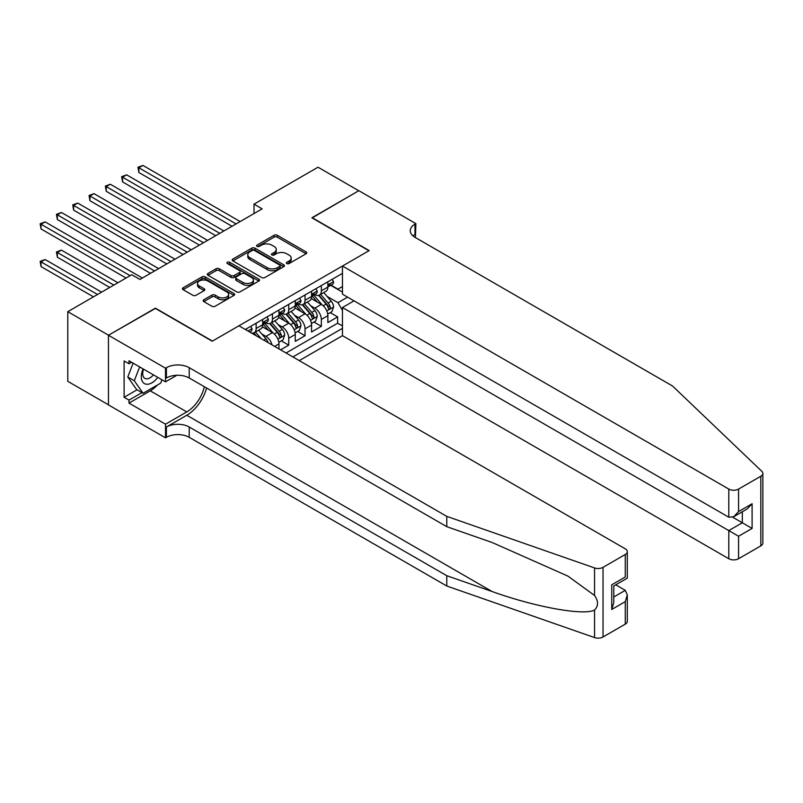 <?xml version="1.0" encoding="UTF-8"?>
<svg xmlns="http://www.w3.org/2000/svg" width="803" height="803" viewBox="0 0 803 803"><rect width="100%" height="100%" fill="white"/><g stroke="black" fill="none" stroke-linecap="round" stroke-linejoin="round"><path stroke-width="1.2" d="M286.832 263.565A1.586 0.913 0 0 0 289.07 263.565L306.073 253.748A2.258 1.305 0 0 0 306.736 252.825A2.258 1.305 0 0 0 306.073 251.901L277.276 235.269A2.258 1.305 0 0 0 274.074 235.269L257.07 245.086A1.586 0.913 0 0 0 256.609 245.738A1.586 0.913 0 0 0 257.07 246.38A1.586 0.913 0 0 0 259.309 246.38L261.507 245.116A7.237 4.176 0 0 1 271.755 245.116L274.154 246.501A7.237 4.176 0 0 1 276.272 249.452A7.237 4.176 0 0 1 274.154 252.413L271.956 253.678A1.586 0.913 0 0 0 271.484 254.33A1.586 0.913 0 0 0 271.956 254.973A1.586 0.913 0 0 0 274.194 254.973L276.393 253.708A7.237 4.176 0 0 1 286.631 253.708L289.03 255.093A7.237 4.176 0 0 1 291.158 258.044A7.237 4.176 0 0 1 289.03 261.005L286.832 262.27A1.586 0.913 0 0 0 286.37 262.922A1.586 0.913 0 0 0 286.832 263.565L286.832 262.27M203.832 299.75A2.258 1.305 0 0 0 203.169 300.673A2.258 1.305 0 0 0 203.832 301.597L211.912 306.264A2.258 1.305 0 0 0 215.114 306.264L233.994 295.363A2.258 1.305 0 0 0 234.657 294.44A2.258 1.305 0 0 0 233.994 293.517L205.187 276.894A2.258 1.305 0 0 0 201.985 276.894L183.104 287.795A2.258 1.305 0 0 0 182.442 288.719A2.258 1.305 0 0 0 183.104 289.642L192.871 295.273A2.258 1.305 0 0 0 196.073 295.273L204.153 290.606A2.258 1.305 0 0 0 204.815 289.682A2.258 1.305 0 0 0 204.153 288.759L199.305 285.968A6.053 3.493 0 0 1 197.538 283.499A6.053 3.493 0 0 1 201.272 280.267A6.053 3.493 0 0 1 207.867 281.02L226.827 291.971A6.053 3.493 0 0 1 228.604 294.44A6.053 3.493 0 0 1 224.87 297.672A6.053 3.493 0 0 1 218.265 296.909L215.114 295.092A2.258 1.305 0 0 0 211.912 295.092L203.832 299.75L203.832 301.597M155.401 308.432L108.535 335.202L67.783 311.674L67.783 381.325L108.455 404.802M155.401 308.151L212.454 341.084L368.948 250.737L311.895 217.794L358.76 190.743L318.008 167.215L254.019 204.153L254.019 213.558M67.783 311.674L131.762 274.736L139.913 279.444L262.169 208.86L254.019 204.153M261.668 277.537A2.258 1.305 0 0 0 264.87 277.537L283.75 266.636A2.258 1.305 0 0 0 284.413 265.713A2.258 1.305 0 0 0 283.75 264.789L254.952 248.157A2.258 1.305 0 0 0 251.751 248.157L232.87 259.058A2.258 1.305 0 0 0 232.208 259.981A2.258 1.305 0 0 0 232.87 260.905L261.668 277.537M227.982 263.906A1.586 0.913 0 0 1 229.588 264.127L229.588 262.25L258.867 279.153A2.258 1.305 0 0 1 259.53 280.076A2.258 1.305 0 0 1 258.867 281L239.987 291.901A2.258 1.305 0 0 1 236.795 291.901L207.987 275.278L207.987 273.421A2.258 1.305 0 0 0 207.325 274.345A2.258 1.305 0 0 0 207.987 275.278M207.987 273.421L216.067 268.764A2.258 1.305 0 0 1 219.269 268.764L230.953 275.509A2.258 1.305 0 0 0 234.155 275.509L239.515 272.408A2.258 1.305 0 0 0 240.177 271.484A2.258 1.305 0 0 0 239.515 270.561L227.349 263.545A1.586 0.913 0 0 1 226.888 262.892A1.586 0.913 0 0 1 227.861 262.049A1.586 0.913 0 0 1 229.588 262.25M280.588 349.837L288.739 345.139L281.321 340.853M278.129 324.603L282.224 326.972A9.224 5.32 60 0 1 288.739 338.264L295.263 334.5L295.263 341.365L305.04 335.724L297.622 331.438M294.43 315.198L298.525 317.556A9.224 5.32 60 0 1 305.04 328.849L311.564 325.085L311.564 331.96L321.341 326.309L321.341 319.443A9.224 5.32 -120 0 0 314.826 308.151L310.731 305.782M313.933 322.033L321.341 326.309M278.962 348.904L278.962 343.915A9.224 5.32 -120 0 0 272.438 332.613L262.36 326.801M272.056 344.909A9.224 5.32 60 0 0 265.923 336.387L261.828 334.018M295.263 334.5A9.224 5.32 -120 0 0 288.739 323.207L278.661 317.386M311.564 325.085A9.224 5.32 -120 0 0 305.04 313.792L294.962 307.971M299.258 360.617L342.459 335.674L728.793 558.727L728.793 530.582L742.323 522.773L742.323 511.752M292.904 356.944L342.459 328.337M342.459 273.371L245.296 329.461M265.833 322.776L265.923 322.826A9.224 5.32 60 0 0 270.531 323.288L277.055 319.524A9.224 5.32 -120 0 0 278.962 315.298L278.962 310.028M282.134 313.371L282.224 313.421A9.224 5.32 60 0 0 286.832 313.873L293.356 310.109A9.224 5.32 -120 0 0 295.263 305.893L295.263 300.623M298.435 303.956L298.525 304.006A9.224 5.32 60 0 0 303.132 304.467L309.657 300.703A9.224 5.32 -120 0 0 311.564 296.478L311.564 291.208M286.059 352.989L337.641 323.207L337.641 316.904L327.865 322.545L327.865 315.679A9.224 5.32 -120 0 0 321.341 304.387L311.263 298.565M314.736 294.55L314.826 294.591A9.224 5.32 -120 0 0 319.433 295.052A9.224 5.32 -120 0 0 321.341 290.827L321.341 285.557M319.433 295.052L325.958 291.288A9.224 5.32 -120 0 0 327.865 287.062L327.865 281.793M246.36 330.073L246.36 328.849M256.137 323.207L256.137 328.477A9.224 5.32 60 0 1 254.23 332.693A9.224 5.32 60 0 1 251.389 332.984M254.23 332.693L260.754 328.929A9.224 5.32 -120 0 0 262.661 324.713L262.661 319.443M272.438 313.792L272.438 319.062A9.224 5.32 60 0 1 270.531 323.288M288.739 304.387L288.739 309.657A9.224 5.32 60 0 1 286.832 313.873M305.04 294.972L305.04 300.242A9.224 5.32 60 0 1 303.132 304.467M305.04 328.849L305.04 335.724M288.739 338.264L288.739 345.139M342.459 310.45L337.973 302.691L327.032 296.377M337.973 302.691L347.589 297.14M330.716 285.326L342.459 292.101M331.037 285.135L337.973 289.14L342.459 286.551M330.234 312.618L337.641 316.904M337.641 323.207L342.459 325.978M287.464 263.786L289.03 262.882A7.237 4.176 0 0 0 291.158 259.931L291.158 258.044M276.272 249.452L276.272 251.339A7.237 4.176 0 0 1 274.154 254.29L272.588 255.193M306.043 253.768L277.276 237.156A2.258 1.305 0 0 0 274.074 237.156L257.703 246.601M283.72 266.656L254.952 250.044A2.258 1.305 0 0 0 251.751 250.044L232.9 260.925M279.755 266.355A1.586 0.913 0 0 0 280.217 265.713A1.586 0.913 0 0 0 279.755 265.07L254.471 250.466A1.586 0.913 0 0 0 252.232 250.466L249.914 251.811A7.237 4.176 0 0 0 247.786 254.762A7.237 4.176 0 0 0 249.914 257.723L267.188 267.7A7.237 4.176 0 0 0 277.436 267.7L279.755 266.355L279.755 268.242A1.586 0.913 0 0 0 280.217 267.59L280.217 265.713M247.786 254.762L247.786 256.649A7.237 4.176 0 0 0 249.914 259.6L249.914 257.723M279.755 268.242L277.436 269.577A7.237 4.176 0 0 1 267.188 269.577L249.914 259.6M208.017 275.288L216.067 270.641L216.067 268.764M240.177 271.484L240.177 273.371A2.258 1.305 0 0 1 239.515 274.295L234.155 277.386A2.258 1.305 0 0 1 230.953 277.386L219.269 270.641A2.258 1.305 0 0 0 216.067 270.641M229.588 264.127L258.837 281.02M243.068 282.505A6.053 3.493 0 0 0 249.663 283.258A6.053 3.493 0 0 0 253.407 280.026A6.053 3.493 0 0 0 251.63 277.557L244.955 273.703A2.258 1.305 0 0 0 241.753 273.703L236.393 276.794A2.258 1.305 0 0 0 235.731 277.718A2.258 1.305 0 0 0 236.393 278.641L243.068 282.505L243.068 284.382A6.053 3.493 0 0 0 249.663 285.145A6.053 3.493 0 0 0 253.407 281.913L253.407 280.026M235.731 277.718L235.731 279.605A2.258 1.305 0 0 0 236.393 280.528L236.393 278.641M243.068 284.382L236.393 280.528M228.604 294.44L228.604 296.327A6.053 3.493 0 0 1 224.87 299.549A6.053 3.493 0 0 1 218.265 298.796L215.114 296.969A2.258 1.305 0 0 0 211.912 296.969L203.862 301.617M197.538 283.499L197.538 285.376A6.053 3.493 0 0 0 199.305 287.845L199.305 285.968M204.123 290.626L199.305 287.845M233.964 295.384L205.187 278.771A2.258 1.305 0 0 0 201.985 278.771L183.134 289.652M327.724 314.063L331.94 311.634L333.566 306.927A6.113 3.523 -120 0 0 331.187 301.185L323.739 292.563M322.254 304.979L313.742 295.123M317.406 302.109L312.467 296.387A14.635 8.452 -120 0 0 312.016 295.875M138.849 210.125L199.415 245.096L106.247 191.305L106.247 186.597L110.322 184.248L207.565 240.388M318.6 295.384L326.138 304.106A6.113 3.523 60 0 1 328.317 308.312C329.23 309.546 329.882 309.165 330.274 307.188A6.113 3.523 -120 0 0 328.096 302.972L320.648 294.35M319.052 295.243L327.142 304.608A3.112 1.797 60 0 1 327.925 305.833L330.274 307.188M328.317 308.312L328.758 309.035M332.181 279.303L333.566 281.702A6.113 3.523 60 0 1 332.301 284.403L329.21 286.189A6.113 3.523 -120 0 0 330.274 284.784L330.143 284.242M236.092 223.917L138.849 167.777L142.924 165.428L240.167 221.558M328.066 286.48L328.096 286.48A6.113 3.523 -120 0 0 329.21 286.189M329.481 284.332L330.274 284.784C329.892 283.861 329.24 284.242 328.317 285.918A6.113 3.523 60 0 1 327.865 286.781M232.017 226.265L138.849 172.484L138.849 167.777L137.955 167.255L142.924 165.428M138.849 172.484L137.955 167.255M143.085 368.888A14.986 8.652 120 0 0 146.598 384.246A14.986 8.652 120 0 0 157.779 377.38M143.586 369.179A10.258 5.922 120 0 0 144.831 378.364A10.258 5.922 120 0 0 146.337 378.825A10.258 5.922 120 0 0 153.413 374.86M161.975 379.799L160.69 383.111L143.095 393.269L136.57 389.505L127.777 376.988L133.137 363.157M143.095 393.269L134.292 380.752L139.662 366.921M127.777 376.988L134.292 380.752M354.033 300.854L342.459 307.539L738.569 536.233L738.569 558.727L760.822 545.879L760.822 476.239A6.916 3.995 0 0 0 762.85 473.409A6.916 3.995 0 0 0 761.856 471.351L672.553 386.022L414.99 237.327A16.14 9.315 180 0 1 410.273 230.742A16.14 9.315 180 0 1 414.99 224.147L415.894 223.636L358.841 190.692L312.136 217.934M342.459 307.539L342.459 335.674M312.136 217.653L369.189 250.596L342.459 266.034L728.793 489.077A6.916 3.995 0 0 0 738.569 489.077L760.822 476.239M415.894 223.636L415.402 237.558M342.459 266.034L342.459 294.169L728.793 517.222L728.793 489.077M762.85 473.409L762.85 543.059A6.916 3.995 180 0 1 760.822 545.879M738.569 558.727A6.916 3.995 180 0 1 728.793 558.727M412.963 235.891A16.14 9.315 180 0 1 414.99 234.456L414.99 224.147M732.707 517.222L752.1 528.424L738.569 536.233M738.569 489.077L738.569 511.571L733.681 516.741L728.793 517.222M738.569 511.571L752.1 503.762L747.212 508.921L733.681 516.741M625.276 624.132L625.276 601.638L627.304 594.822L627.304 621.311A6.916 3.995 180 0 1 625.276 624.132L603.033 636.98A6.916 3.995 180 0 1 594.561 637.572L446.779 586.019L446.779 575.711L189.227 427.015A16.14 9.315 -0 0 0 166.402 427.015L186.778 415.251A30.022 17.335 120 0 0 206.612 388.02M446.779 575.711L492.098 591.52C535.41 607.138 583.791 615.871 594.561 610.039C598.486 606.014 598.486 601.156 594.561 595.475L567.972 576.142L492.098 542.487L446.779 526.678L189.227 377.982A16.14 9.315 -0 0 0 166.402 377.982L166.402 367.674L165.508 368.196L108.455 335.252L155.16 308.292L212.213 341.225L238.943 325.797L625.276 548.84A6.916 3.995 -0 0 1 627.304 551.671A6.916 3.995 -0 0 1 625.276 554.492L603.033 567.34L603.033 636.98M446.779 586.019L189.227 437.324A16.14 9.315 -0 0 0 166.402 437.324L165.508 437.836L108.455 404.893L108.455 335.252M446.779 526.678L446.779 516.379L189.227 367.674A16.14 9.315 -0 0 0 166.402 367.674M594.561 595.475L594.561 567.932L446.779 516.379M157.448 384.988A25.937 14.976 -60 0 1 150.261 390.83L128.992 403.106L128.992 400.095L141.95 392.617M131.602 362.263L128.992 363.769L124.104 360.948L124.104 397.274L128.992 400.095M128.992 363.769L128.992 360.758L165.508 381.837L165.508 368.196M165.508 437.836L165.508 424.195L186.778 411.909A25.937 14.976 120 0 0 204.333 386.705M128.992 403.106L165.508 424.195M615.73 584.835L625.276 590.346L627.304 594.822M176.891 375.262L165.508 381.837M594.561 567.932A6.916 3.995 -0 0 0 603.033 567.34M124.104 397.274L137.062 389.786M625.276 601.638L611.745 609.457L613.773 602.641L613.773 585.969L627.304 578.15L627.304 551.671M611.745 609.457L611.745 584.795C614.385 586.32 614.385 586.32 611.745 584.795L625.276 576.986C627.916 578.511 627.916 578.511 625.276 576.986L625.276 554.492M311.423 323.479L315.639 321.039L317.265 316.332A6.113 3.523 -120 0 0 314.886 310.6L307.439 301.978M305.953 314.395L297.441 304.538M301.105 311.524L296.166 305.802A14.635 8.452 -120 0 0 295.715 305.291M122.548 219.54L183.114 254.501L89.946 200.72L89.946 196.012L94.021 193.653L191.265 249.793M302.299 304.799L309.838 313.521A6.113 3.523 60 0 1 312.016 317.727C312.929 318.952 313.582 318.58 313.973 316.593A6.113 3.523 -120 0 0 311.795 312.387L304.347 303.765M302.751 304.648L310.841 314.023A3.112 1.797 60 0 1 311.624 315.238L313.973 316.593M312.016 317.727L312.457 318.45M295.123 332.884L299.338 330.455L300.964 325.747A6.113 3.523 -120 0 0 298.586 320.016L291.138 311.383M289.652 323.8L281.14 313.943M284.804 320.929L279.866 315.208A14.635 8.452 -120 0 0 279.414 314.706M106.247 228.955L166.813 263.916L73.645 210.125L73.645 205.417L77.72 203.069L174.964 259.208M285.998 314.204L293.537 322.926A6.113 3.523 60 0 1 295.715 327.132C296.628 328.367 297.281 327.985 297.672 326.008A6.113 3.523 -120 0 0 295.494 321.802L288.046 313.18M286.45 314.063L294.54 323.438A3.112 1.797 60 0 1 295.323 324.653L297.672 326.008M295.715 327.132L296.156 327.865M278.822 342.299L283.037 339.86L284.663 335.162A6.113 3.523 -120 0 0 282.285 329.421L274.837 320.798M273.351 333.215L264.839 323.358M268.503 330.344L263.565 324.623A14.635 8.452 -120 0 0 263.113 324.111M89.946 238.361L150.512 273.321L57.344 219.54L57.344 214.833L61.419 212.484L158.663 268.624M269.698 323.619L277.236 332.342A6.113 3.523 60 0 1 279.414 336.547C280.327 337.772 280.98 337.401 281.371 335.423A6.113 3.523 -120 0 0 279.193 331.207L271.745 322.585M270.139 323.479L278.239 332.844A3.112 1.797 60 0 1 279.022 334.068L281.371 335.423M279.414 336.547L279.856 337.27M268.051 342.6A6.113 3.523 -120 0 0 265.984 338.836L258.536 330.214M73.645 247.776L126.061 278.029L41.043 228.955L41.043 224.248L45.119 221.889L142.362 278.029M261.166 338.625L255.444 332M253.838 332.884L256.448 335.895M253.397 333.024L255.314 335.242M315.88 288.709L317.265 291.108A6.113 3.523 60 0 1 316.001 293.818L312.909 295.604A6.113 3.523 -120 0 0 313.973 294.199L313.843 293.657M219.791 233.332L122.548 177.192L126.623 174.833L223.866 230.973M311.765 295.885L311.795 295.885A6.113 3.523 -120 0 0 312.909 295.604M313.18 293.737L313.973 294.199C313.592 293.276 312.939 293.657 312.016 295.323A6.113 3.523 60 0 1 311.564 296.197M215.716 235.68L122.548 181.89L122.548 177.192L121.654 176.67L126.623 174.833M122.548 181.89L121.654 176.67M299.579 298.124L300.964 300.523A6.113 3.523 60 0 1 299.7 303.223L296.608 305.02A6.113 3.523 -120 0 0 297.672 303.604L297.542 303.062M203.49 242.737L105.354 186.085L110.322 184.248M295.464 305.301L295.494 305.301A6.113 3.523 -120 0 0 296.608 305.02M296.879 303.153L297.672 303.604C297.281 302.691 296.638 303.062 295.715 304.738A6.113 3.523 60 0 1 295.263 305.602M106.247 191.305L105.354 186.085M283.278 307.539L284.663 309.938A6.113 3.523 60 0 1 283.399 312.638L280.307 314.425A6.113 3.523 -120 0 0 281.371 313.019L281.241 312.477M187.189 252.152L89.053 195.49L94.021 193.653M279.163 314.716L279.193 314.716A6.113 3.523 -120 0 0 280.307 314.425M280.578 312.568L281.371 313.019C280.98 312.096 280.337 312.477 279.414 314.144A6.113 3.523 60 0 1 278.962 315.017M89.946 200.72L89.053 195.49M266.977 316.944L268.363 319.343A6.113 3.523 60 0 1 267.098 322.053L264.006 323.84A6.113 3.523 -120 0 0 265.07 322.435L264.94 321.893M170.888 261.557L72.752 204.906L77.72 203.069M262.862 324.121L262.892 324.121A6.113 3.523 -120 0 0 264.006 323.84M264.277 321.973L265.07 322.435C264.679 321.511 264.026 321.883 263.113 323.559A6.113 3.523 60 0 1 262.661 324.432M73.645 210.125L72.752 204.906M117.911 282.736L61.419 250.124L57.344 252.483L57.344 257.181L109.76 287.444M57.344 257.181L56.451 251.961L113.835 285.085M56.451 251.961L61.419 250.124M250.677 326.359L252.062 328.758A6.113 3.523 60 0 1 250.797 331.458L249.783 332.051M154.588 270.972L56.451 214.321L61.419 212.484M57.344 219.54L56.451 214.321M101.61 292.151L45.119 259.54L41.043 261.888L41.043 266.596L93.449 296.849M41.043 266.596L40.15 261.376L97.534 294.5M40.15 261.376L45.119 259.54M130.136 275.68L40.15 223.726L45.119 221.889M41.043 228.955L40.15 223.726M265.923 336.387L272.438 332.613M282.224 326.972L288.739 323.207M298.525 317.556L305.04 313.792M314.826 308.151L321.341 304.387M321.341 290.827L327.865 287.062M256.137 328.477L262.661 324.713M272.438 319.062L278.962 315.298M288.739 309.657L295.263 305.893M305.04 300.242L311.564 296.478M321.341 319.443L327.865 315.679M274.646 346.404L278.962 343.915M289.03 262.882L289.03 261.005M271.956 254.973L271.956 253.678M274.154 254.29L274.154 252.413M257.07 246.38L257.07 245.086M274.074 237.156L274.074 235.269M277.276 237.156L277.276 235.269M306.073 253.748L306.073 251.901M232.87 260.905L232.87 259.058M251.751 250.044L251.751 248.157M254.952 250.044L254.952 248.157M283.75 266.636L283.75 264.789M267.188 269.577L267.188 267.7M277.436 269.577L277.436 267.7M219.269 270.641L219.269 268.764M230.953 277.386L230.953 275.509M234.155 277.386L234.155 275.509M239.515 274.295L239.515 272.408M258.867 281L258.867 279.153M211.912 296.969L211.912 295.092M215.114 296.969L215.114 295.092M218.265 298.796L218.265 296.909M204.153 290.606L204.153 288.759M183.104 289.642L183.104 287.795M201.985 278.771L201.985 276.894M205.187 278.771L205.187 276.894M233.994 295.363L233.994 293.517M326.801 310.932L333.526 307.047M328.096 302.972L331.187 301.185M323.228 305.792L326.138 304.106M333.526 281.632L327.865 284.904M752.1 503.762L752.1 528.424M492.098 591.52L186.778 415.251M189.227 377.982L189.227 367.674M189.227 427.015L189.227 437.324M594.561 637.572L594.561 610.039M166.402 427.015L166.402 437.324M150.261 390.83L186.778 411.909M613.773 596.99L625.276 590.346M310.5 320.337L317.225 316.452M311.795 312.387L314.886 310.6M306.927 315.198L309.838 313.521M294.199 329.752L300.924 325.867M295.494 321.802L298.586 320.016M290.626 324.613L293.537 322.926M277.898 339.167L284.623 335.273M279.193 331.207L282.285 329.421M274.325 334.018L277.236 332.342M263.755 340.121L265.984 338.836M317.225 291.047L311.564 294.31M300.924 300.452L295.263 303.725M284.623 309.868L278.962 313.14M268.322 319.273L262.661 322.545M252.022 328.688L247.986 331.017"/></g></svg>
